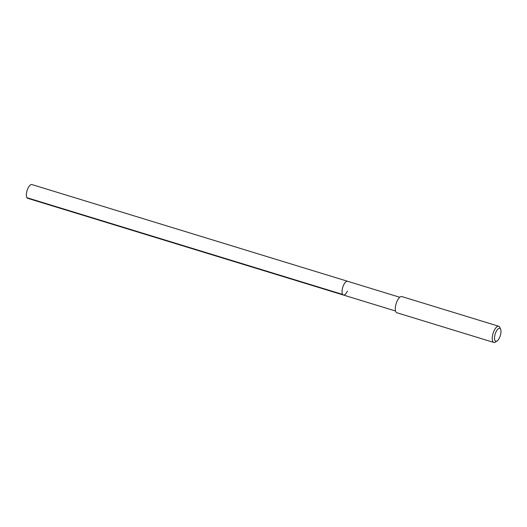 <?xml version="1.0" encoding="UTF-8"?>
<svg xmlns="http://www.w3.org/2000/svg" width="527" height="527" viewBox="0 0 527 527"><rect width="100%" height="100%" fill="white"/><g stroke="black" fill="none" stroke-linecap="round" stroke-linejoin="round"><path stroke-width="0.79" d="M399.756 297.261L31.897 184.562A7.187 2.846 107 0 0 27.859 188.508A7.187 2.846 107 0 0 27.681 198.31L343.373 295.028A7.187 2.846 -73 0 1 343.551 285.226A7.187 2.846 -73 0 1 347.589 281.28A7.187 2.846 107 0 0 343.551 285.226A7.187 2.846 107 0 0 343.373 295.028A7.187 2.846 -73 0 0 347.412 291.082M498.753 326.266L401.811 296.563A8.458 3.346 107 0 0 397.068 301.207A8.458 3.346 107 0 0 396.857 312.742L493.792 342.438A8.458 3.346 -73 0 1 494.003 330.91A8.458 3.346 -73 0 1 498.753 326.266A8.458 3.346 -73 0 1 499.886 327.478L500.65 329.303A6.765 2.675 -73 0 1 499.576 337.563A6.765 2.675 -73 0 1 497.073 340.982A6.765 2.675 -73 0 1 494.583 339.151A6.765 2.675 -73 0 1 495.94 332.05A6.765 2.675 -73 0 1 500.65 329.303M497.073 340.982L495.413 342.076A8.458 3.346 -73 0 1 493.792 342.438M26.943 197.711L342.636 294.428M395.546 311.009L343.373 295.028"/></g></svg>
